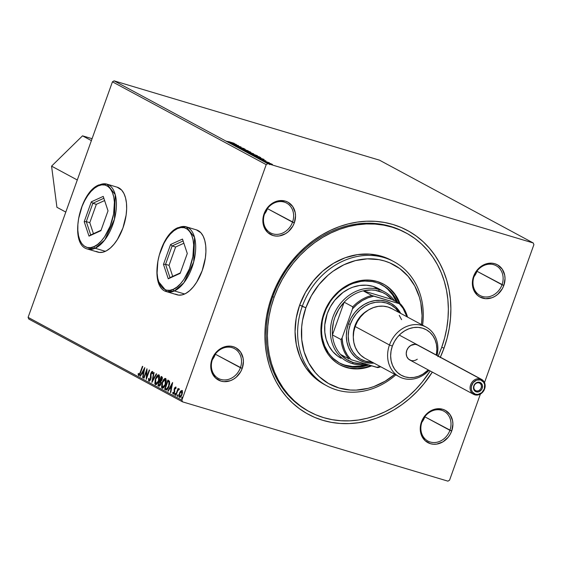 <?xml version="1.0" encoding="UTF-8"?>
<svg xmlns="http://www.w3.org/2000/svg" width="562" height="562" viewBox="0 0 562 562"><rect width="100%" height="100%" fill="white"/><g stroke="black" fill="none" stroke-linecap="round" stroke-linejoin="round"><path stroke-width="0.84" d="M440.158 357.615L444.015 348.145L441.746 347.274L444.015 348.145L447.036 338.422L449.2 328.545L450.478 318.605L450.872 308.707L450.373 298.942L448.975 289.402L446.706 280.178L443.58 271.362L439.624 263.037L434.89 255.281L429.403 248.179L423.235 241.786L416.435 236.166L409.073 231.382L401.219 227.477L392.943 224.484L384.338 222.433L375.472 221.344L366.438 221.224L357.32 222.088L348.208 223.915L339.188 226.683L330.351 230.385L321.773 234.965L313.547 240.388L305.749 246.599L298.457 253.546L291.734 261.154L285.644 269.353L280.255 278.057L275.612 287.196L271.755 296.666L268.734 306.388L266.571 316.265L265.285 326.199L264.899 336.097L265.397 345.869L266.795 355.409L269.065 364.633L272.191 373.449L276.146 381.774L280.881 389.522L286.36 396.632L292.535 403.024L299.328 408.637L306.697 413.421L314.551 417.334L322.827 420.327L331.432 422.378L340.298 423.467L349.332 423.579L358.451 422.722L367.562 420.896L376.582 418.121L385.42 414.426L393.997 409.846L402.216 404.422L410.021 398.205L417.313 391.264L424.036 383.656L432.318 372.107A104.434 89.4 -61.7 0 1 312.114 416.238A104.434 89.4 -61.7 0 1 271.755 296.666L272.802 296.673A101.61 86.984 118.3 0 0 309.065 411.517A101.61 86.984 -61.7 0 1 308.419 411.173A101.61 86.984 -61.7 0 1 272.802 296.673A101.61 86.984 -61.7 0 1 404.781 232.247L405.996 232.907M405.42 232.598A101.61 86.984 118.3 0 0 272.802 296.673L271.755 296.666A104.434 89.4 -61.7 0 1 392.943 224.484A104.434 89.4 -61.7 0 1 444.015 348.145A104.434 89.4 -61.7 0 1 440.348 357.2M175.414 294.102L178.639 295.113L182.179 294.86L185.896 293.364L189.647 290.673L193.286 286.894L196.672 282.166L202.201 270.645A33.868 17.239 106.6 0 1 177.086 294.797L166.844 291.734L174.403 290.94A1.412 1.11 -114.5 0 1 173.328 289.275C167.912 292.928 155.864 289.606 157.135 267.266C158.898 244.695 172.176 229.816 177.43 228.601A1.412 1.11 -114.5 0 1 178.681 227.631L174.044 230.645M96.151 251.418L99.376 252.429L102.916 252.176L106.632 250.68L110.384 247.99L114.023 244.21L117.416 239.482L122.938 227.961A33.868 17.239 106.6 0 1 97.823 252.113L87.581 249.05L95.14 248.256A1.412 1.11 -114.5 0 1 94.065 246.592C88.648 250.245 76.608 246.922 77.872 224.582C79.642 202.011 92.913 187.132 98.167 185.917A1.412 1.11 -114.5 0 1 99.418 184.947A33.868 17.239 106.6 0 1 106.977 184.146A33.868 17.239 106.6 0 1 115.456 214.684A33.868 17.239 106.6 0 1 95.14 248.256A33.868 17.239 106.6 0 1 87.581 249.05C68.824 244.906 78.989 192.513 98.743 184.982A1.412 1.11 65.5 0 0 98.167 185.917L94.571 188.122L91.03 191.41L87.686 195.653L84.665 200.69L82.087 206.324L78.624 218.506L77.872 224.582L77.823 230.336L78.476 235.555L79.811 240.03L81.764 243.592L84.279 246.1L87.243 247.463L90.545 247.631L94.065 246.592L97.662 244.379L101.202 241.091L104.546 236.848L110.145 226.184L113.608 214.003L114.409 202.165L113.756 196.953L112.421 192.478L110.468 188.916L107.96 186.401L104.996 185.038L101.687 184.877L98.167 185.917C103.584 182.264 115.632 185.586 114.36 207.926C112.59 230.49 99.319 245.369 94.065 246.592A1.412 1.11 65.5 0 0 95.14 248.256L105.382 251.319L95.14 248.256L104.672 240.023L114.451 219.194L115.252 194.628L106.977 184.146L98.743 184.982M264.583 213.806A16.937 14.5 118.3 0 0 272.865 233.855A16.937 14.5 118.3 0 0 292.521 222.152L294.326 222.847A18.349 15.708 -61.7 0 1 273.034 235.527A18.349 15.708 -61.7 0 1 264.063 213.799L264.583 213.806A16.937 14.5 -61.7 0 1 286.585 203.065A16.937 14.5 -61.7 0 1 292.521 222.152A16.937 14.5 -61.7 0 1 270.526 232.886A16.937 14.5 -61.7 0 1 264.583 213.806L264.063 213.799L263.149 217.241L262.861 220.725L264.14 227.287L267.716 232.485L273.034 235.527L276.104 236.075L279.293 235.949L285.538 233.687L288.355 231.642L292.83 226.114L294.326 222.847L295.528 215.913L295.198 212.527L292.725 206.528L288.187 202.334L285.356 201.119L279.096 200.697L275.907 201.505L270.034 205.004L267.575 207.561L264.063 213.799A18.349 15.708 -61.7 0 1 285.356 201.119A18.349 15.708 -61.7 0 1 294.326 222.847L267.47 208.657L292.521 222.152A16.937 14.5 118.3 0 0 284.239 202.095A16.937 14.5 118.3 0 0 264.583 213.806M474.082 276.406A16.937 14.5 118.3 0 0 482.365 296.462A16.937 14.5 118.3 0 0 502.021 284.751L503.826 285.447A18.349 15.708 -61.7 0 1 482.533 298.127A18.349 15.708 -61.7 0 1 473.562 276.406L474.082 276.406A16.937 14.5 -61.7 0 1 496.084 265.671A16.937 14.5 -61.7 0 1 502.021 284.751A16.937 14.5 -61.7 0 1 480.018 295.493A16.937 14.5 -61.7 0 1 474.082 276.406L473.562 276.406L472.649 279.848L472.361 283.332L473.64 289.894L477.215 295.092L479.702 296.919L485.603 298.682L491.975 297.741L495.038 296.286L497.855 294.242L502.33 288.713L503.826 285.447L505.027 278.52L504.697 275.127L502.224 269.135L497.686 264.934L494.855 263.726L491.785 263.171L485.406 264.112L479.534 267.61L475.059 273.132L473.562 276.406A18.349 15.708 -61.7 0 1 494.855 263.726A18.349 15.708 -61.7 0 1 503.826 285.447L476.969 271.263L502.021 284.751A16.937 14.5 118.3 0 0 493.738 264.702A16.937 14.5 118.3 0 0 474.082 276.406M421.964 421.971A16.937 14.5 118.3 0 0 430.246 442.02A16.937 14.5 118.3 0 0 449.902 430.316L451.707 431.005A18.349 15.708 -61.7 0 1 430.415 443.692A18.349 15.708 -61.7 0 1 421.444 421.964L421.964 421.971A16.937 14.5 -61.7 0 1 443.966 411.229A16.937 14.5 -61.7 0 1 449.902 430.316A16.937 14.5 -61.7 0 1 427.9 441.051A16.937 14.5 -61.7 0 1 421.964 421.971L421.444 421.964L420.531 425.406L420.243 428.89L421.521 435.452L425.097 440.65L430.415 443.692L433.485 444.24L436.674 444.113L442.919 441.851L448.195 437.25L450.211 434.278L451.707 431.005L452.909 424.078L452.579 420.692L450.106 414.693L445.568 410.499L442.737 409.284L436.477 408.862L433.288 409.67L427.415 413.168L424.956 415.725L421.444 421.964A18.349 15.708 -61.7 0 1 442.737 409.284A18.349 15.708 -61.7 0 1 451.707 431.005L424.851 416.821L449.902 430.316A16.937 14.5 118.3 0 0 441.62 410.26A16.937 14.5 118.3 0 0 421.964 421.971M212.464 359.364A16.937 14.5 118.3 0 0 220.747 379.413A16.937 14.5 118.3 0 0 240.403 367.71L242.208 368.405A18.349 15.708 -61.7 0 1 220.915 381.085A18.349 15.708 -61.7 0 1 211.944 359.364L212.464 359.364A16.937 14.5 -61.7 0 1 234.466 348.63A16.937 14.5 -61.7 0 1 240.403 367.71A16.937 14.5 -61.7 0 1 218.407 378.451A16.937 14.5 -61.7 0 1 212.464 359.364L211.944 359.364L211.038 362.806L210.743 366.291L212.022 372.852L215.597 378.043L220.915 381.085L223.985 381.64L230.364 380.699L233.42 379.245L236.237 377.2L240.712 371.672L242.208 368.405L243.409 361.478L243.079 358.085L240.606 352.093L236.068 347.892L233.237 346.684L230.167 346.129L223.788 347.07L217.916 350.569L213.441 356.09L211.944 359.364A18.349 15.708 -61.7 0 1 233.237 346.684A18.349 15.708 -61.7 0 1 242.208 368.405L215.351 354.222L240.403 367.71A16.937 14.5 118.3 0 0 232.12 347.66A16.937 14.5 118.3 0 0 212.464 359.364M473.984 276.708A16.937 14.5 118.3 0 0 476.969 271.263L473.984 276.708M212.366 359.666A16.937 14.5 118.3 0 0 215.351 354.222L212.366 359.666M264.484 214.101A16.937 14.5 118.3 0 0 267.47 208.657L264.484 214.101M421.865 422.266A16.937 14.5 118.3 0 0 424.851 416.821L421.865 422.266M28.788 319.04L182.559 401.851L447.928 481.149L182.559 401.851L181.87 400.179L28.1 317.368L112.435 81.827L266.205 164.638L181.87 400.179L266.205 164.638L267.842 163.661L114.072 80.851L379.441 160.149L533.212 242.96L267.842 163.661L533.212 242.96L533.9 244.632L484.5 382.603L533.9 244.632L533.212 242.96L379.441 160.149L114.072 80.851L267.842 163.661L266.205 164.638L112.435 81.827L114.072 80.851L112.435 81.827L28.1 317.368L181.87 400.179L182.559 401.851L28.788 319.04L28.1 317.368L28.788 319.04M449.565 480.173L480.398 394.053L449.565 480.173L447.928 481.149L449.565 480.173M270.322 163.5L265.805 162.242L270.954 164.209L272.458 164.427L270.322 163.5L266.079 162.453L272.191 164.504L270.322 163.5M262.264 160.374L269.346 162.769L262.264 160.374M265.924 160.894L259.525 158.87L265.749 160.999M252.296 155.007L260.859 157.767L259.398 156.882L251.256 154.445L257.993 157.121L260.859 157.739L259.398 156.882L252.296 155.007M244.568 150.848L253.701 153.876L244.568 150.848M238.513 147.588L248.158 150.827L240.508 148.192L245.222 149.246L238.513 147.588L248.158 150.827L240.508 148.192L245.222 149.246L238.513 147.588M230.673 143.366L236.735 145.179L232.921 144.575L241.07 147.012L234.649 145.01L238.478 145.614L230.673 143.366L236.735 145.179L232.921 144.575L241.07 147.012L234.649 145.01L238.478 145.614L230.673 143.366M228.502 141.54L234.27 143.345L228.502 141.54M236.286 144.434L226.697 141.224L230.146 142.453L231.411 143.134L229.64 142.804L236.342 144.462L226.697 141.224L230.146 142.453L231.411 143.134L229.64 142.804L236.286 144.434M235.457 145.987L244.161 148.635L235.253 145.832M244.456 149.815L241.59 149.197L243.915 150.328L250.849 152.323L244.456 149.815C242.117 149.113 241.281 149.007 241.941 149.485L247.954 151.691C250.329 152.407 251.172 152.52 250.483 152.028L244.456 149.815M251.144 153.419L248.278 152.794L250.603 153.932L257.537 155.927L251.144 153.419C248.804 152.716 247.968 152.604 248.629 153.082L254.642 155.295C257.01 156.004 257.853 156.117 257.164 155.632L251.144 153.419M264.07 159.397L254.481 156.187L257.93 157.416L259.194 158.098L257.424 157.767L264.126 159.425L254.481 156.187L257.93 157.416L259.194 158.098L257.424 157.767L264.07 159.397M261.744 159.959L261.351 159.91M264.393 161.385L264.007 161.336M268.72 163.718L268.327 163.668M180.697 391.784L181.119 391.208L180.655 391.068L179.454 393.288L179.826 393.4L179.454 393.288L179.735 397.531L181.99 394.65L182.517 392.065L181.983 390.45L180.655 391.068L179.7 392.662L179.032 396.835L180.149 397.432L181.758 395.248L182.502 392.381L182.123 390.541L180.655 391.068L182.453 390.59M179.011 388.848L178.013 389.635L178.358 389.74L178.372 388.644L178.021 388.454L175.597 395.227L175.948 395.409L177.754 390.625L179.194 389.22L178.772 388.848L178.013 389.635L178.372 388.644L178.021 388.454L175.597 395.227L175.948 395.409L177.648 390.843L179.194 389.22L178.962 388.827M175.99 388.23L175.393 387.885L175.583 388.841L175.99 388.37L175.59 387.014L174.627 387.871L174.115 389.571L174.227 392.136L173.461 393.189L173.138 392.199L172.78 393.533L173.475 394.011L174.396 392.796L174.733 388.623L175.309 387.871L175.583 388.841L175.99 388.37L175.597 387.014M166.148 390.021L165.635 389.859L166.752 389.88L168.115 388.209L169.598 384.036L169.534 381.31L167.905 380.031L164.589 389.297L166.38 390.112M158.8 386.178L160.802 384.12L160.943 381.373L162.067 379.624L161.856 376.772L161.217 376.435L157.901 385.694L159.053 386.256L160.163 385.434L161.027 383.361L160.943 381.373L162.235 379.104L162.313 377.257L161.217 376.435L157.901 385.694L158.372 385.834L158.674 384.977L158.372 385.834L157.901 385.694L158.934 386.234M151.852 382.434L156.665 373.976L156.292 373.779L152.681 380.214L154.1 372.599L153.728 372.395L151.909 382.469L156.665 373.976L156.292 373.779L152.681 380.214L154.1 372.599L153.728 372.395L151.852 382.434M144.012 378.212L146.478 371.32L146.261 379.427L149.576 370.161L149.232 369.972L146.759 376.884L146.984 368.763L143.661 378.029L144.012 378.212L146.478 371.32L146.261 379.427L149.576 370.161L149.232 369.972L146.759 376.884L146.984 368.763L143.661 378.029L144.012 378.212M138.547 375.557L140.535 372.754L142.776 366.501L142.425 366.312L139.495 374.201L138.828 374.559L138.512 373.414L138.083 374.032L138.547 375.557L139.706 374.756L142.776 366.501L142.425 366.312L140.219 372.473L140.591 372.585L140.219 372.473L138.884 374.601L138.512 373.414L138.083 374.032L138.659 375.599M178.681 227.631A33.868 17.239 106.6 0 1 186.24 226.83L196.482 229.893A33.868 17.239 106.6 0 1 202.201 270.645L205.376 257.86L205.917 251.6L205.727 245.756L204.8 240.55L203.191 236.18L200.943 232.816L196.405 229.872M106.977 184.146L117.219 187.209A33.868 17.239 106.6 0 1 122.938 227.961L126.113 215.176L126.661 208.916L126.464 203.072L125.544 197.866L123.928 193.497L121.68 190.132L117.142 187.188M144.792 367.583L140.036 376.069L140.409 376.273L141.933 373.554L143.198 374.236L142.593 377.453L142.973 377.657L144.792 367.583L140.036 376.069L140.409 376.273L141.933 373.554L143.198 374.236L142.593 377.453L142.973 377.657L144.792 367.583M151.094 378.114L151.052 376.322L150.588 376.189L150.63 377.973L151.037 378.093L150.63 377.973L150.419 378.943L150.792 379.055L149.225 380.172L149.078 378.247L148.628 378.57L149.021 378.683L148.628 378.57L148.916 381.134L149.668 380.938L150.588 379.575L151.206 373.287L151.972 372.325L152.253 373.871L152.731 373.449L152.562 371.531L151.55 371.805L150.56 374.271L150.307 379.217L149.288 380.2L149.078 378.247L148.628 378.57L148.537 380.46L149.014 381.177M155.4 384.633L155.4 384.633C156.791 384.661 157.943 383.347 158.87 380.685L158.723 374.819L155.393 378.865L154.803 383.755L155.611 384.71L156.84 384.176L159.151 379.835L159.601 377.264L159.222 375.205L158.224 374.833L156.939 375.894L155.393 378.865L155.772 378.978L155.393 378.865L155.576 384.703M162.088 388.23L162.088 388.23C163.479 388.258 164.631 386.944 165.558 384.289L165.411 378.423L162.081 382.469L161.491 387.358L162.299 388.314L163.521 387.78L165.832 383.439L166.289 380.86L165.909 378.809L164.912 378.437L163.626 379.498L162.081 382.469L162.453 382.582L162.081 382.469L162.256 388.3M172.576 382.546L167.82 391.033L168.193 391.236L169.717 388.518L170.981 389.199L170.377 392.417L170.757 392.62L172.632 382.574L167.82 391.033L168.193 391.236L169.717 388.518L170.981 389.199L170.377 392.417L170.757 392.62L172.576 382.546M175.218 395.051L175.204 394.124L174.74 393.983L174.775 394.917L175.302 393.365L174.691 394.117L174.901 394.903L175.428 393.744L175.232 393.351L174.852 393.723L175.204 394.124L175.766 393.505M177.866 396.477L177.852 395.55L177.388 395.409L177.444 396.351L177.957 394.791L177.346 395.55L177.55 396.329L178.077 395.17L177.88 394.777L177.501 395.149L177.852 395.55L178.421 394.931M182.193 398.802L182.179 397.875L181.716 397.734L181.772 398.676L182.278 397.123L181.667 397.875L181.877 398.655L182.397 397.503L182.207 397.102L181.821 397.482L182.179 397.875L182.741 397.257M139.018 375.697L138.083 374.032L138.624 374.053L138.898 375.606M139.966 374.334L138.969 374.629L139.833 374.51M139.397 374.763L138.884 374.601M142.987 377.566L142.593 377.453L142.987 377.566M143.591 374.348L143.198 374.236L143.591 374.348M143.591 374.334L141.933 373.554L143.591 374.334M140.451 376.196L140.036 376.069L140.451 376.196M141.982 373.568L142.46 372.704L141.982 373.568M144.069 369.845L144.617 368.869L144.069 369.845M144.02 369.831L143.387 373.203L143.781 373.323L142.425 372.683L144.02 369.831L144.413 369.951L144.02 369.831L143.387 373.203L142.425 372.683L144.02 369.831M144.041 378.142L143.661 378.029L144.041 378.142M146.57 371.349L147.005 370.14L146.57 371.349M147.132 376.997L146.759 376.884L147.132 376.997M146.696 378.205L146.942 371.461L146.478 371.32L146.942 371.461L146.696 378.205M149.253 381.177L148.993 379.575M149.696 380.312L150.356 380.045M150.483 379.884L149.225 380.172M152.759 373.049L152.077 372.36L152.253 373.871L152.731 373.449L152.421 371.412L150.848 373.14L151.22 373.252L150.848 373.14L150.518 374.643L150.588 376.189L151.052 376.322L150.981 374.784L150.518 374.643L150.988 374.714M151.656 372.494L152.562 371.531M148.916 381.134L150.764 379.139L151.206 373.287L152.442 372.466M152.766 373.119L152.077 372.36M149 379.498L149.288 381.212M152.688 371.503L151.628 372.557M151.002 374.601L151.122 377.643M152.548 381.324L152.752 380.235L152.548 381.324M153.103 380.341L152.681 380.214L153.103 380.341M156.931 376.723L158.941 374.931M155.8 384.731L155.161 382.139M159.116 374.938L158.098 375.304L156.896 376.779M155.217 381.563L155.274 383.895L155.871 384.773M158.105 382.518L156.552 383.888M156.278 383.853L157.803 382.961M159.58 377.587L158.891 375.929L159.573 377.903M158.54 375.838L158.526 380.495L158.898 380.607L155.73 383.677L155.744 379.048L158.54 375.838L159.004 375.978L158.54 375.838L159.116 377.376L158.526 380.495L157.276 382.898L155.899 383.741L155.175 382.399L155.744 379.048L157.297 376.301L158.779 375.908M156.32 383.867L155.73 383.677M159.917 381.514L160.247 380.586L159.917 381.514M161.315 377.594L161.652 376.666L161.315 377.594M159.151 386.256L158.372 385.834L159.151 386.256M161.139 382.631L159.994 381.584L160.507 381.984L160.458 383.937L158.983 385.146L158.589 384.928L159.819 381.486L160.922 382.055L161.154 382.982M160.62 384.731L159.446 385.286L160.381 385.075M162.376 378.388L161.582 377.762L161.715 379.455L160.163 380.537L161.224 377.566L162.39 378.514M161.701 380.53L160.802 380.769L161.575 380.671M161.652 377.804L162.088 379.568L160.873 380.706L160.163 380.537L161.224 377.566L161.645 377.797M161.006 380.853L160.339 380.629M160.458 383.937L160.83 384.043L159.552 385.237L158.589 384.928L159.819 381.486L160.655 382.357L160.458 383.937M159.664 385.377L158.983 385.146M163.619 380.326L165.628 378.528M162.488 388.328L161.849 385.743M165.804 378.542L164.785 378.907L163.584 380.383M161.905 385.167L161.954 387.492L162.551 388.37M164.792 386.115L163.24 387.492M162.966 387.45L164.49 386.565M165.607 379.54L166.261 381.507M165.221 379.434L165.214 384.099L165.586 384.211L162.418 387.274L162.432 382.652L165.221 379.434L165.692 379.575L165.221 379.434L165.797 381.366L165.214 384.099L163.746 386.754L162.502 387.316L161.856 385.996L162.432 382.652L163.985 379.905L165.467 379.512M166.268 381.191L165.579 379.533M163.008 387.464L162.418 387.274M165.635 389.859C166.956 390.168 168.066 388.974 168.972 386.27L169.534 381.31L167.905 380.031L164.589 389.297L165.052 389.438L165.361 388.581L165.052 389.438L166.197 390.049M168.003 381.198L168.34 380.263L168.003 381.198M168.375 381.31L169.464 382.146L169.703 383.298L169.506 382.223L168.375 381.31M168.101 388.272L166.598 389.087M167.125 389.136L165.277 388.532L167.912 381.169L169.506 382.223L169.043 382.09L168.628 386.08L169 386.192L168.628 386.08L166.654 388.995L168.01 388.398M166.654 388.995L165.277 388.532L167.912 381.169L169.169 382.462L168.804 385.553L167.16 388.693L165.65 388.728M170.771 392.529L170.377 392.417L170.771 392.529M171.375 389.311L170.981 389.199L171.375 389.311M171.375 389.297L169.717 388.518L171.375 389.297M168.235 391.159L167.82 391.033L168.235 391.159M169.766 388.532L170.251 387.668L169.766 388.532M171.853 384.808L172.401 383.832L171.853 384.808M171.803 384.794L171.171 388.166L171.565 388.286L170.209 387.647L171.803 384.794L172.197 384.914L171.803 384.794L171.171 388.166L170.209 387.647L171.803 384.794M173.567 394.159L172.717 392.719L173.244 394.06L174.529 392.459L174.733 388.623L175.393 387.885L176.025 388.412M175.822 388.019L175.393 387.885M174.782 391.756L174.199 390.716L174.543 392.417L173.356 393.168L173.138 392.199L172.717 392.719L173.461 394.081M173.82 393.309L174.213 393.168M174.269 393.112L173.356 393.168M175.667 387.049L174.375 388.468L174.747 388.581L174.375 388.468L174.115 389.571L174.199 390.716L174.663 390.857L174.578 389.712L174.115 389.571L174.599 389.557L174.782 391.602M174.838 388.609L176.131 387.183M175.969 387.141L175.098 388.012M175.456 393.646L175.119 394.91M177.782 390.569L178.105 389.663L177.782 390.569M179.236 388.981L178.477 389.775L179.482 388.988M178.112 395.079L177.768 396.336M179.847 397.531L179.404 395.88L179.875 397.545M182.144 390.513L180.606 391.939M179.461 395.283L179.404 395.887M181.273 396.224L180.353 396.807M181.688 391.278L181.645 394.475L182.018 394.58L179.777 396.624L179.798 393.477L181.688 391.278L182.151 391.419L181.688 391.278L182.053 392.178L181.645 394.475L180.809 396.084L179.889 396.667L179.397 395.325L179.882 393.252L180.943 391.517L181.997 391.37M180.24 396.765L181.175 396.343M182.432 397.404L182.095 398.662M180.332 396.8L179.777 396.624M234.347 143.858L231.073 142.952L234.347 143.858M236.265 146.225L236.918 146.253M243.529 148.614L244.041 148.558M243.206 148.312L242.763 148.319M250.666 152.843L250.483 152.028M241.583 149.204L241.941 149.485M249.661 151.789L247.582 151.578L242.489 149.527L248.685 151.347L249.661 151.789L247.61 151.508L242.77 149.724L249.661 151.789L249.739 152.527M242.77 149.724L242.299 150.04M252.584 153.412L249.612 152.435L249.493 152.773L249.612 152.435L252.008 153.384M253.518 154.402L253.35 153.623M248.776 152.19L249.423 152.611L248.467 152.478L245.692 151.445L248.776 152.19M257.354 156.447L257.164 155.632M248.271 152.808L248.629 153.082M256.349 155.386L254.27 155.182L249.17 153.11L256.349 155.386L253.687 154.922L249.451 153.328L255.668 155.07L256.574 155.534L256.427 156.131M259.939 157.655L260.08 157.248L259.939 157.655M252.436 154.88L259.918 157.444L252.436 154.88M262.131 158.821L258.857 157.915L262.131 158.821M262.321 160.268L262.707 160.318M269.163 163.296L269.268 162.699M264.969 161.694L265.362 161.744M271.509 164.076L266.627 162.53L271.383 164.013L266.81 162.671L271.509 164.076L271.495 164.743M269.296 164.027L269.683 164.069M249.409 152.548L249.247 153.124M249.451 153.328L248.98 153.644M259.883 157.388L259.728 157.978M266.81 162.671L266.437 163.057M392.62 260.986A70.566 60.401 118.3 0 0 391.342 260.276A70.566 60.401 118.3 0 0 299.694 305.011L305.876 307.786A67.742 57.991 -61.7 0 1 377.2 259.356A67.742 57.991 -61.7 0 1 421.535 324.625L422.055 315.598L420.826 303.073L419.35 297.087L414.763 285.974L408.131 276.335L399.723 268.545L389.845 262.904L384.478 260.965L378.893 259.63L367.288 258.85L355.458 260.592L343.881 264.786L332.978 271.277L327.92 275.31L318.83 284.751L311.383 295.717L305.876 307.786L302.511 320.495L301.675 326.943L301.745 339.701L304.126 351.868L308.714 362.989L315.345 372.627L319.349 376.772L328.531 383.523L338.998 387.998L350.33 390.035L356.196 390.105L368.019 388.37L373.863 386.565L385.16 381.198L394.77 374.327A67.742 57.991 -61.7 0 1 323.389 380.144A67.742 57.991 -61.7 0 1 305.876 307.786L302.258 306.395A70.566 60.401 118.3 0 0 320.951 382.104A70.566 60.401 118.3 0 0 395.817 374.889A70.566 60.401 -61.7 0 1 327 385.918A70.566 60.401 -61.7 0 1 302.258 306.395L299.694 305.011A70.566 60.401 118.3 0 0 324.429 384.534L327 385.918M341.099 358.247L337.657 356.069L332.746 351.531L328.882 345.904L326.206 339.42L324.815 332.318L324.773 324.878L327.225 313.701A39.516 33.825 -61.7 0 1 378.549 288.65M368.784 364.977A44.454 38.054 -61.7 0 1 340.017 363.277A44.454 38.054 -61.7 0 1 324.436 313.182A44.454 38.054 -61.7 0 1 382.174 284.997A44.454 38.054 -61.7 0 1 397.594 302.454L393.878 295.563L388.918 289.816L386.024 287.428L379.54 283.726L376.02 282.454L372.353 281.576L364.738 281.063L360.853 281.429L353.14 283.388L349.374 284.962L342.223 289.219L338.907 291.868L332.936 298.064L330.344 301.548L326.072 309.142L323.15 317.319L322.23 321.52L321.513 329.964L321.731 334.123L322.321 338.183L324.618 345.862L328.32 352.704L330.653 355.732L333.28 358.451L339.308 362.876L346.171 365.82L353.61 367.155L357.46 367.204L361.338 366.838L369.058 364.878M384.738 286.732L387.632 289.121L392.592 294.867L396.308 301.766A44.454 38.054 118.3 0 0 381.528 284.653L381.605 284.695M386.811 286.262L389.796 288.728L394.917 294.657L399.392 303.424A45.866 39.263 118.3 0 0 383.165 283.922M323.916 313.175A45.866 39.263 -61.7 0 1 383.488 284.098A45.866 39.263 -61.7 0 1 400.032 303.768L395.557 295.001L390.442 289.072L387.457 286.606L384.218 284.505L377.137 281.471L369.459 280.094L365.497 280.045L357.488 281.225L353.526 282.44L349.648 284.063L342.265 288.461L338.844 291.186L332.683 297.579L330.013 301.176L325.602 309.016L322.588 317.446L321.633 321.787L321.071 326.15L321.12 334.783L321.731 338.977L324.105 346.894L327.92 353.962L330.33 357.081L336.02 362.357L339.258 364.457L346.34 367.485L350.119 368.384L354.018 368.869L361.984 368.539L371.693 365.841A45.866 39.263 -61.7 0 1 339.989 364.864A45.866 39.263 -61.7 0 1 323.916 313.175M437.938 356.666L441.683 347.442L444.626 337.987L446.727 328.377L447.977 318.71L448.364 309.079L447.872 299.574L446.516 290.294L444.303 281.316L441.261 272.739L437.419 264.639L432.803 257.101L427.471 250.181L421.472 243.964L414.854 238.499L407.689 233.841L400.046 230.041L392.002 227.125L383.621 225.13L374.994 224.076L366.206 223.964L357.334 224.8L348.468 226.577L339.694 229.275L331.095 232.872L322.75 237.326L314.748 242.601L307.161 248.65L300.059 255.408L293.519 262.805L287.596 270.786L282.349 279.258L277.832 288.144L274.087 297.361L271.144 306.824L269.043 316.434L267.793 326.101L267.407 335.732L267.898 345.23L269.254 354.517L271.467 363.488L274.509 372.065L278.352 380.165L282.967 387.71L288.299 394.629L294.298 400.847L300.916 406.312L308.081 410.963L315.725 414.77L323.768 417.678L332.149 419.673L340.776 420.734L349.564 420.847L358.437 420.011L367.302 418.233L376.076 415.536L384.675 411.939L393.021 407.485L401.022 402.202L408.609 396.161L415.711 389.403L422.252 381.998L430.19 370.955A101.61 86.984 -61.7 0 1 309.704 411.869A101.61 86.984 -61.7 0 1 274.087 297.361L272.802 296.673L274.087 297.361A101.61 86.984 -61.7 0 1 406.066 232.942A101.61 86.984 -61.7 0 1 441.683 347.442A101.61 86.984 -61.7 0 1 438.219 356.048M302.258 306.395A70.566 60.401 -61.7 0 1 393.913 261.66A70.566 60.401 -61.7 0 1 422.582 325.187A70.566 60.401 118.3 0 0 377.109 256.033A70.566 60.401 118.3 0 0 302.258 306.395M391.384 260.297L381.577 256.244L369.768 254.122L357.502 254.621L345.251 257.733L333.484 263.325L322.658 271.186L313.189 281.021L305.433 292.444L299.694 305.011L296.188 318.254L295.057 331.657L296.336 344.703L299.982 356.891L305.854 367.759L313.729 376.877L318.324 380.671L324.471 384.556M339.673 364.689A45.866 39.263 118.3 0 0 370.836 365.588L365.349 367.393L357.341 368.567L349.48 368.04L342.061 365.827M339.378 362.919A44.454 38.054 118.3 0 0 367.028 364.45L360.052 366.143L352.325 366.459L344.885 365.124L341.366 363.853M341.05 358.219L341.078 358.233A39.516 33.825 -61.7 0 1 327.225 313.701L330.435 306.662L334.783 300.263L343.038 292.409L349.395 288.622L352.739 287.224L359.596 285.482L366.466 285.201L373.077 286.388L379.181 289.001M344.162 302.187A38.104 32.617 -61.7 0 1 363.207 290.842A38.104 32.617 -61.7 0 1 379.027 291.172L378.858 289.5A39.516 33.825 118.3 0 0 333.006 316.82A39.516 33.825 118.3 0 0 352.325 363.607L353.442 362.631A38.104 32.617 -61.7 0 1 340.467 354.355A38.104 32.617 -61.7 0 1 332.444 334.924A38.104 32.617 -61.7 0 1 344.162 302.187L338.71 309.353L334.812 317.509L333.512 321.815L332.318 330.582L332.444 334.924L344.162 302.187L352.767 306.824L352.507 308.84L342.082 337.952L341.05 339.56L332.444 334.924L344.162 302.187L352.767 306.824A38.104 32.617 -61.7 0 1 371.819 295.479L363.207 290.842L392.002 299.448L386.073 294.39L382.666 292.542L375.205 290.308L371.257 289.964L363.207 290.842L392.002 299.448L400.608 304.077L371.819 295.479L363.207 290.842A38.104 32.617 118.3 0 0 344.162 302.187M364.59 363.719A38.104 32.617 -61.7 0 1 353.442 362.631L352.325 363.607A39.516 33.825 118.3 0 0 366.733 364.366A39.516 33.825 -61.7 0 1 352.325 363.607A39.516 33.825 -61.7 0 1 346.859 361.345A39.516 33.825 -61.7 0 1 334.285 313.617A39.516 33.825 -61.7 0 1 378.858 289.5L373.077 286.388L378.858 289.5A39.516 33.825 -61.7 0 1 384.331 291.762A39.516 33.825 -61.7 0 1 394.454 300.761A39.516 33.825 118.3 0 0 378.858 289.5L379.027 291.172A38.104 32.617 -61.7 0 1 392.002 299.448L400.608 304.077A38.104 32.617 -61.7 0 1 407.52 317.073A38.104 32.617 118.3 0 0 400.608 304.077L373.8 296.16L367.955 297.818L362.342 300.551L357.137 304.26L352.507 308.84L342.082 337.952L342.862 344.148L344.654 349.95L347.414 355.184L351.053 359.68L377.868 367.597A38.104 32.617 118.3 0 0 380.755 366.775A38.104 32.617 -61.7 0 1 377.868 367.597L376.659 367.33L380.172 366.466A37.261 31.893 -61.7 0 1 376.659 367.33L351.053 359.68A37.261 31.893 -61.7 0 1 342.082 337.952L341.05 339.56L332.444 334.924A38.104 32.617 118.3 0 0 340.467 354.355L346.396 359.413L353.442 362.631L361.211 363.839L365.23 363.656M340.467 354.355L349.072 358.992A38.104 32.617 -61.7 0 1 341.05 339.56A38.104 32.617 118.3 0 0 349.072 358.992L340.467 354.355M406.937 316.764L403.038 308.299L399.399 303.81A37.261 31.893 -61.7 0 1 406.937 316.764M371.819 295.479A38.104 32.617 118.3 0 0 352.767 306.824L352.507 308.84A37.261 31.893 -61.7 0 1 373.8 296.16L371.819 295.479M474.771 394.819L475.438 394.236A7.622 6.526 -61.7 0 1 471.715 385.209A7.622 6.526 -61.7 0 1 480.559 379.94L480.454 378.943A8.465 7.25 118.3 0 0 470.626 384.794A8.465 7.25 118.3 0 0 474.771 394.819A8.465 7.25 -61.7 0 1 473.597 394.334A8.465 7.25 -61.7 0 1 470.907 384.106A8.465 7.25 -61.7 0 1 480.454 378.943L416.611 344.555L480.454 378.943A8.465 7.25 -61.7 0 1 481.627 379.427A8.465 7.25 -61.7 0 1 484.318 389.656A8.465 7.25 -61.7 0 1 474.771 394.819A8.465 7.25 118.3 0 0 484.599 388.967A8.465 7.25 118.3 0 0 480.454 378.943L480.559 379.94L476.632 380.102L473.169 382.617L471.335 386.642L471.349 389.494L472.375 391.988L475.438 394.236L478.037 394.412L481.803 392.62L484.282 388.967L484.648 384.682L483.615 382.188L480.559 379.94A7.622 6.526 -61.7 0 1 484.282 388.967A7.622 6.526 -61.7 0 1 475.438 394.236L474.771 394.819M476.19 390.85A4.236 3.625 118.3 0 0 481.1 387.928A4.236 3.625 118.3 0 0 479.035 382.912L479.702 382.322A5.079 4.348 -61.7 0 1 482.189 388.342A5.079 4.348 -61.7 0 1 476.295 391.854L476.19 390.85L475.08 390.253L476.19 390.85A4.236 3.625 -61.7 0 1 475.607 390.611A4.236 3.625 -61.7 0 1 474.258 385.497A4.236 3.625 -61.7 0 1 479.035 382.912A4.236 3.625 -61.7 0 1 479.618 383.151A4.236 3.625 -61.7 0 1 480.967 388.265A4.236 3.625 -61.7 0 1 476.19 390.85L476.295 391.854L474.82 391.012L473.562 388.693L473.808 385.834L475.459 383.403L477.967 382.209L479.702 382.322L481.177 383.165L482.428 385.483L482.189 388.342L481.213 390.07L478.908 391.742L476.295 391.854A5.079 4.348 -61.7 0 1 473.808 385.834A5.079 4.348 -61.7 0 1 479.702 382.322L479.035 382.912A4.236 3.625 118.3 0 0 474.117 385.834A4.236 3.625 118.3 0 0 476.19 390.85M56.924 207.294L65.803 212.078L56.924 207.294L51.571 166.141L77.289 179.995L51.571 166.141L82.509 135.835L91.388 140.619L82.509 135.835L92.077 138.695L82.509 135.835L51.571 166.141L56.924 207.294M417.917 345.117L415.192 344.302L410.836 345.405L408.405 347.534L406.783 350.414A8.465 7.25 -61.7 0 1 417.784 345.04M426.122 327.091A28.226 24.159 -61.7 0 1 437.046 355.416A28.226 24.159 118.3 0 0 420.685 325.082A28.226 24.159 118.3 0 0 389.459 344.991A28.226 24.159 -61.7 0 1 426.122 327.091L391.819 308.622A28.226 24.159 118.3 0 0 355.163 326.515L389.459 344.991L392.353 346.101L391.061 350.969L390.646 355.901L391.117 360.706L392.459 365.188L394.622 369.185L397.517 372.543L401.036 375.128L405.047 376.849L409.396 377.629L413.906 377.439L418.416 376.301L422.743 374.243L428.251 369.915A25.964 22.227 -61.7 0 1 399.954 374.461A25.964 22.227 -61.7 0 1 392.353 346.101L389.459 344.991A28.226 24.159 118.3 0 0 398.001 375.999A28.226 24.159 118.3 0 0 429.017 370.33A28.226 24.159 -61.7 0 1 399.357 376.793A28.226 24.159 -61.7 0 1 389.459 344.991L355.163 326.515A28.226 24.159 118.3 0 0 365.054 358.324L399.357 376.793M348.461 323.747A32.463 27.784 118.3 0 0 373.927 363.101L369.761 363.157L364.331 362.181L359.315 360.031L354.917 356.8L351.292 352.606L348.595 347.611L346.916 342.005L346.325 335.999L346.845 329.838L348.461 323.747L351.095 317.959L354.664 312.704L359.027 308.187L364.007 304.569L369.417 301.991L375.051 300.565L380.692 300.333L386.122 301.309L391.138 303.452L395.543 306.683L400.692 313.399A32.463 27.784 118.3 0 0 373.695 300.796A32.463 27.784 118.3 0 0 348.461 323.747L350.267 324.436L348.461 323.747M372.234 362.188A31.051 26.576 -61.7 0 1 350.267 324.436L352.788 318.907L356.203 313.877L360.368 309.557L365.131 306.093L370.309 303.635L375.704 302.265L381.099 302.047L386.291 302.974L391.089 305.033L395.297 308.124L398.999 312.486A31.051 26.576 -61.7 0 0 373.203 302.756A31.051 26.576 -61.7 0 0 350.267 324.436L348.721 330.266L348.222 336.16L348.791 341.9L350.393 347.267L352.978 352.044L356.441 356.055L360.649 359.153L365.448 361.204L372.234 362.188M355.332 326.051L354.917 325.827A25.402 21.742 118.3 0 0 353.308 336.982L353.66 330.597L354.917 325.827L355.332 326.051M364.605 358.071L360.776 355.261L357.629 351.615L355.275 347.267L353.821 342.391L353.308 337.172L353.758 331.812L355.163 326.515L357.46 321.485L360.558 316.919L364.352 312.985L368.679 309.838L373.386 307.604L378.282 306.36L383.193 306.157L387.913 307.007L392.276 308.875M399.252 315.331L401.598 319.68M392.353 346.101L394.461 341.471L397.32 337.27L400.804 333.652L404.788 330.758L409.115 328.7L413.625 327.555L418.135 327.372L422.483 328.152L426.495 329.866L430.014 332.451L432.916 335.809L435.072 339.806L436.414 344.295L436.885 349.093L436.281 355.008A25.964 22.227 -61.7 0 0 420.776 327.723A25.964 22.227 -61.7 0 0 392.353 346.101M417.285 359.202A8.465 7.25 -61.7 0 1 409.754 359.954A8.465 7.25 -61.7 0 1 406.783 350.414L406.228 353.61L406.818 356.638L408.469 359.034L410.92 360.439M367.534 310.561A25.402 21.742 118.3 0 0 354.917 325.827L356.989 321.302L359.778 317.193L363.185 313.652L367.534 310.561M91.325 201.821L103.225 196.391L108.023 210.82L100.907 230.68L89.007 236.117L84.209 221.688L91.325 201.821L84.209 221.688L89.007 236.117L90.714 234.937L86.288 221.618L92.856 203.282L96.348 204.322L89.779 222.664L86.288 221.618L89.779 222.664L93.447 233.687L89.779 222.664L96.348 204.322L92.856 203.282L103.844 198.267L108.016 210.827L103.225 196.391L91.325 201.821L92.856 203.282L91.325 201.821M104.609 200.557L96.348 204.322L104.609 200.557M101.083 230.202L90.714 234.937L86.288 221.618L84.209 221.688L86.288 221.618L92.856 203.282L103.844 198.267L103.225 196.391L108.016 210.827L100.907 230.68L89.007 236.117L101.083 230.202M158.744 281.864L166.844 291.734C148.087 287.589 158.245 235.197 178.006 227.666A1.412 1.11 65.5 0 0 177.43 228.601L173.834 230.806L170.293 234.094L166.949 238.337L163.928 243.374L159.306 255.022L157.887 261.19L157.086 273.02L157.739 278.239L159.067 282.714L161.027 286.276L163.535 288.784L166.5 290.154L169.808 290.315L173.328 289.275L176.925 287.063L180.465 283.775L183.809 279.532L189.408 268.868L192.871 256.686L193.672 244.849L193.019 239.637L191.684 235.162L189.724 231.6L187.216 229.085L184.252 227.722L180.95 227.561L177.43 228.601C182.847 224.948 194.888 228.27 193.623 250.61C191.853 273.174 178.583 288.053 173.328 289.275A1.412 1.11 65.5 0 0 174.403 290.94A33.868 17.239 106.6 0 1 166.844 291.734M184.645 294.003L174.403 290.94L184.645 294.003M186.24 226.83A33.868 17.239 106.6 0 1 194.719 257.368A33.868 17.239 106.6 0 1 174.403 290.94L183.936 282.707L193.714 261.878L194.515 237.312L186.24 226.83L178.006 227.666M170.581 244.505L182.488 239.075L187.287 253.504L180.17 273.364L168.263 278.801L163.472 264.372L170.581 244.505L163.472 264.372L168.263 278.801L169.977 277.621L165.551 264.302L172.12 245.966L175.611 247.006L169.043 265.348L165.551 264.302L169.043 265.348L172.71 276.378L169.043 265.348L175.611 247.006L172.12 245.966L183.107 240.95L187.279 253.511L182.488 239.075L170.581 244.505L172.12 245.966L170.581 244.505M183.865 243.241L175.611 247.006L183.865 243.241M180.346 272.886L169.977 277.621L165.551 264.302L163.472 264.372L165.551 264.302L172.12 245.966L183.107 240.95L182.488 239.075L187.279 253.511L180.17 273.364L168.263 278.801L180.346 272.886M166.176 388.96L166.64 389.101M178.632 389.642L179.102 389.782M236.152 146.134L235.963 146.668M243.304 148.389L243.114 148.923M252.795 153.559L252.605 154.086M265.292 160.753L265.102 161.28M260.297 159.144L260.108 159.671M262.77 160.367L262.58 160.894M265.426 161.793L265.236 162.32M269.746 164.118L269.556 164.652M382.841 283.754L383.488 284.098M309.648 411.834L308.419 411.173M391.342 260.276L393.913 261.66M339.35 364.52L339.989 364.864M378.521 288.636L384.331 291.762M409.754 359.954L473.597 394.334M399.28 335.078L481.627 379.427"/></g></svg>
